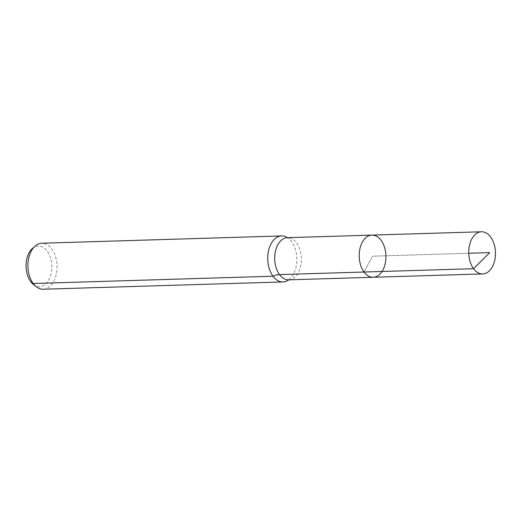 <?xml version="1.0" encoding="UTF-8"?>
<svg xmlns="http://www.w3.org/2000/svg" width="521" height="521" viewBox="0 0 521 521"><rect width="100%" height="100%" fill="white"/><g stroke="black" fill="none" stroke-linecap="round" stroke-linejoin="round"><path stroke-width="0.39" stroke-dasharray="2.6 1.95" d="M33.39 284.446A20.345 12.888 88.3 0 0 49.801 277.771A20.345 12.888 88.3 0 0 47.164 251.057A20.345 12.888 88.3 0 0 32.302 248.602M43.191 289.227A23.002 14.568 88.3 0 0 56.32 274.131A23.002 14.568 88.3 0 0 51.794 248.953A23.002 14.568 88.3 0 0 41.791 243.235M288.764 279.836A23.002 14.568 88.3 0 0 289.52 279.236A23.002 14.568 88.3 0 0 291.604 241.653A23.002 14.568 88.3 0 0 288.269 238.234A23.002 14.568 88.3 0 0 287.481 237.68M373.205 277.263A21.087 13.357 88.3 0 0 385.24 263.431A21.087 13.357 88.3 0 0 381.092 240.344A21.087 13.357 88.3 0 0 371.922 235.108M489.707 252.62L372.561 256.189L364.036 272.027L372.561 256.189L468.75 253.258M288.686 279.836A21.087 13.357 88.3 0 0 300.721 266.003A21.087 13.357 88.3 0 0 296.573 242.916A21.087 13.357 88.3 0 0 287.403 237.68M288.269 238.234L287.292 237.674M289.52 279.236L288.575 279.849"/><path stroke-width="0.78" d="M381.092 240.344A21.087 13.357 88.3 0 0 371.922 235.108A21.087 13.357 88.3 0 0 359.21 256.592A21.087 13.357 88.3 0 0 373.205 277.263A21.087 13.357 88.3 0 0 385.24 263.431A21.087 13.357 88.3 0 0 381.092 240.344M287.481 237.68A23.002 14.568 88.3 0 0 281.601 235.941L41.791 243.235A23.002 14.568 88.3 0 0 34.992 246.179L32.302 248.602A20.345 12.888 88.3 0 0 26.05 266.732A20.345 12.888 88.3 0 0 33.39 284.446L36.223 286.706A23.002 14.568 88.3 0 0 43.191 289.227L283.001 281.926A23.002 14.568 88.3 0 0 288.764 279.836M34.992 246.179A23.002 14.568 88.3 0 0 27.926 266.674A23.002 14.568 88.3 0 0 36.223 286.706M281.601 235.941A23.002 14.568 88.3 0 0 267.735 259.373A23.002 14.568 88.3 0 0 283.001 281.926M287.325 237.68L371.922 235.108A21.087 13.357 88.3 0 0 359.21 256.592A21.087 13.357 88.3 0 0 373.205 277.263L482.739 273.929A21.087 13.357 88.3 0 0 494.781 260.096A21.087 13.357 88.3 0 0 490.626 237.016A21.087 13.357 88.3 0 0 481.456 231.773A21.087 13.357 88.3 0 0 469.421 245.606A21.087 13.357 88.3 0 0 473.569 268.693A21.087 13.357 88.3 0 0 482.739 273.929M30.7 281.627L33.188 283.509L272.997 276.215A15.337 8.766 143.5 0 1 279.517 274.6L473.569 268.693L489.707 252.62M364.036 272.027L473.569 268.693L489.707 252.62L468.75 253.258M287.403 237.68A21.087 13.357 88.3 0 0 274.691 259.165A21.087 13.357 88.3 0 0 288.686 279.836L373.205 277.263M371.922 235.108L481.456 231.773"/></g></svg>
